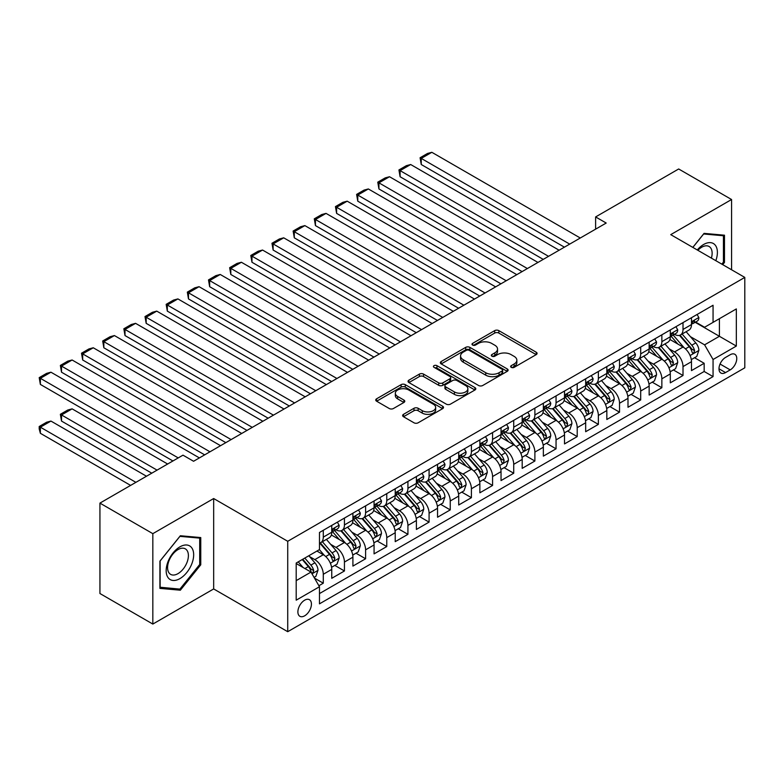 <?xml version="1.0" encoding="UTF-8"?>
<svg xmlns="http://www.w3.org/2000/svg" width="784" height="784" viewBox="0 0 784 784"><rect width="100%" height="100%" fill="white"/><g stroke="black" fill="none" stroke-linecap="round" stroke-linejoin="round"><path stroke-width="1.18" d="M511.246 367.353A2.058 1.186 0 0 0 514.157 367.353L536.227 354.613A2.94 1.695 0 0 0 537.079 353.417A2.94 1.695 0 0 0 536.227 352.212L498.84 330.632A2.94 1.695 0 0 0 494.684 330.632L472.615 343.372A2.058 1.186 0 0 0 472.007 344.215A2.058 1.186 0 0 0 472.615 345.048A2.058 1.186 0 0 0 475.525 345.048L478.377 343.402A9.398 5.429 0 0 1 491.666 343.402L494.782 345.205A9.398 5.429 0 0 1 497.536 349.037A9.398 5.429 0 0 1 494.782 352.878L491.931 354.525A2.058 1.186 0 0 0 491.323 355.368A2.058 1.186 0 0 0 491.931 356.201A2.058 1.186 0 0 0 494.841 356.201L497.693 354.554A9.398 5.429 0 0 1 510.992 354.554L514.098 356.357A9.398 5.429 0 0 1 516.852 360.189A9.398 5.429 0 0 1 514.098 364.031L511.246 365.677A2.058 1.186 0 0 0 510.649 366.52A2.058 1.186 0 0 0 511.246 367.353L511.246 365.677M304.662 615.812A9.575 5.527 120 0 0 310.915 607.375A9.575 5.527 120 0 0 309.445 599.701A9.575 5.527 120 0 0 304.662 600.181A9.575 5.527 120 0 0 298.4 608.619A9.575 5.527 120 0 0 299.87 616.293A9.575 5.527 120 0 0 304.662 615.812M403.495 414.334A2.94 1.695 0 0 0 402.643 415.53A2.94 1.695 0 0 0 403.495 416.735L413.991 422.792A2.94 1.695 0 0 0 418.146 422.792L442.656 408.64A2.94 1.695 0 0 0 443.509 407.435A2.94 1.695 0 0 0 442.656 406.239L405.269 384.65A2.94 1.695 0 0 0 401.114 384.65L376.604 398.801A2.94 1.695 0 0 0 375.742 400.007A2.94 1.695 0 0 0 376.604 401.202L389.276 408.523A2.94 1.695 0 0 0 393.421 408.523L403.917 402.466A2.94 1.695 0 0 0 404.779 401.261A2.94 1.695 0 0 0 403.917 400.065L397.635 396.439A7.86 4.537 0 0 1 395.332 393.225A7.86 4.537 0 0 1 400.183 389.04A7.86 4.537 0 0 1 408.748 390.02L433.356 404.23A7.86 4.537 0 0 1 435.659 407.435A7.86 4.537 0 0 1 430.808 411.629A7.86 4.537 0 0 1 422.243 410.649L418.146 408.278A2.94 1.695 0 0 0 413.991 408.278L403.495 414.334L403.495 416.735L413.991 410.718L413.991 408.278M213.669 498.536L152.831 533.659L99.931 503.112L99.931 593.517L152.831 624.064L213.669 588.941L287.728 631.698L287.728 541.293L213.669 498.536L213.669 588.941M731.57 269.765L731.57 199.518L670.741 234.641L744.8 277.409L287.728 541.293M731.57 199.518L678.67 168.981L595.615 216.933L595.615 229.144M99.931 503.112L182.986 455.161L193.57 461.266L606.199 223.038L595.615 216.933M478.583 385.493A2.94 1.695 0 0 0 482.738 385.493L507.248 371.342A2.94 1.695 0 0 0 508.11 370.146A2.94 1.695 0 0 0 507.248 368.941L469.861 347.361A2.94 1.695 0 0 0 465.706 347.361L441.196 361.512A2.94 1.695 0 0 0 440.334 362.708A2.94 1.695 0 0 0 441.196 363.913L478.583 385.493M434.855 367.804A2.058 1.186 0 0 1 436.943 368.088L436.943 365.648L474.947 387.59A2.94 1.695 0 0 1 475.81 388.795A2.94 1.695 0 0 1 474.947 389.991L450.437 404.142A2.94 1.695 0 0 1 446.282 404.142L408.895 382.553L408.895 380.162A2.94 1.695 0 0 0 408.043 381.357A2.94 1.695 0 0 0 408.895 382.553M408.895 380.162L419.391 374.105A2.94 1.695 0 0 1 423.546 374.105L438.707 382.857A2.94 1.695 0 0 0 442.862 382.857L449.82 378.839A2.94 1.695 0 0 0 450.682 377.643A2.94 1.695 0 0 0 449.82 376.438L434.032 367.324A2.058 1.186 0 0 1 433.434 366.491A2.058 1.186 0 0 1 434.699 365.393A2.058 1.186 0 0 1 436.943 365.648M318.892 585.726L323.282 583.198L314.502 578.122M309.504 556.552L314.815 559.619A11.966 6.909 60 0 1 323.282 574.28L331.75 569.39L331.75 578.308L344.441 570.977L334.817 565.421M330.662 544.331L335.973 547.399A11.966 6.909 60 0 1 344.441 562.059L352.908 557.169L352.908 566.087L365.599 558.767L355.975 553.2M351.83 532.111L357.141 535.178A11.966 6.909 60 0 1 365.599 549.839L374.066 544.958L374.066 553.876L386.767 546.546L377.133 540.989M372.988 519.9L378.3 522.967A11.966 6.909 60 0 1 386.767 537.628L395.224 532.738L395.224 541.656L407.925 534.325L398.292 528.769M394.146 507.679L399.458 510.747A11.966 6.909 60 0 1 407.925 525.407L416.392 520.527L416.392 529.445L429.083 522.115L419.46 516.548M415.304 495.468L420.616 498.536A11.966 6.909 60 0 1 429.083 513.197L437.55 508.306L437.55 517.224L450.241 509.894L440.618 504.337M436.463 483.248L441.784 486.315A11.966 6.909 60 0 1 450.241 500.976L458.709 496.086L458.709 505.004L471.409 497.673L461.776 492.117M457.631 471.027L462.942 474.095A11.966 6.909 60 0 1 471.409 488.755L479.867 483.875L479.867 492.793L492.568 485.463L482.934 479.906M478.789 458.816L484.1 461.884A11.966 6.909 60 0 1 492.568 476.545L501.035 471.654L501.035 480.572L513.726 473.242L504.102 467.685M499.947 446.596L505.259 449.663A11.966 6.909 60 0 1 513.726 464.324L522.193 459.434L522.193 468.352L534.884 461.021L525.26 455.465M521.105 434.375L526.427 437.443A11.966 6.909 60 0 1 534.884 452.103L543.351 447.223L543.351 456.141L556.052 448.811L546.419 443.254M542.273 422.164L547.585 425.232A11.966 6.909 60 0 1 556.052 439.893L564.509 435.002L564.509 443.92L577.21 436.59L567.577 431.033M563.431 409.944L568.743 413.011A11.966 6.909 60 0 1 577.21 427.672L585.668 422.792L585.668 431.71L598.368 424.379L588.745 418.813M584.59 397.733L589.901 400.8A11.966 6.909 60 0 1 598.368 415.461L606.836 410.571L606.836 419.489L619.527 412.159L609.903 406.602M605.748 385.512L611.069 388.58A11.966 6.909 60 0 1 619.527 403.241L627.994 398.35L627.994 407.268L640.695 399.938L631.061 394.381M626.916 373.292L632.227 376.359A11.966 6.909 60 0 1 640.695 391.02L649.152 386.14L649.152 395.058L661.853 387.727L652.219 382.161M648.074 361.081L653.386 364.148A11.966 6.909 60 0 1 661.853 378.809L670.31 373.919L670.31 382.837L683.011 375.507L683.011 366.589A11.966 6.909 -120 0 0 674.544 351.928L669.232 348.86M673.387 369.95L683.011 375.507M331.75 569.39A11.966 6.909 -120 0 0 323.282 554.729L316.932 551.064M352.908 557.169A11.966 6.909 -120 0 0 344.441 542.508L331.358 534.962M374.066 544.958A11.966 6.909 -120 0 0 365.599 530.298L352.516 522.742M395.224 532.738A11.966 6.909 -120 0 0 386.767 518.077L373.674 510.521M416.392 520.527A11.966 6.909 -120 0 0 407.925 505.866L394.832 498.31M437.55 508.306A11.966 6.909 -120 0 0 429.083 493.646L416 486.09M458.709 496.086A11.966 6.909 -120 0 0 450.241 481.425L437.158 473.869M479.867 483.875A11.966 6.909 -120 0 0 471.409 469.214L458.317 461.658M501.035 471.654A11.966 6.909 -120 0 0 492.568 456.994L479.475 449.438M522.193 459.434A11.966 6.909 -120 0 0 513.726 444.773L500.643 437.217M543.351 447.223A11.966 6.909 -120 0 0 534.884 432.562L521.801 425.006M564.509 435.002A11.966 6.909 -120 0 0 556.052 420.342L542.959 412.786M585.668 422.792A11.966 6.909 -120 0 0 577.21 408.131L564.117 400.575M606.836 410.571A11.966 6.909 -120 0 0 598.368 395.91L585.285 388.354M627.994 398.35A11.966 6.909 -120 0 0 619.527 383.69L606.444 376.134M649.152 386.14A11.966 6.909 -120 0 0 640.695 371.479L627.602 363.923M670.31 373.919A11.966 6.909 -120 0 0 661.853 359.258L648.76 351.702M730.198 354.74L725.543 357.426A9.281 5.361 120 0 0 719.487 365.599A9.281 5.361 120 0 0 720.908 373.037A9.281 5.361 120 0 0 725.543 372.576L730.198 369.891A9.281 5.361 120 0 0 736.264 361.708A9.281 5.361 120 0 0 734.833 354.28A9.281 5.361 120 0 0 730.198 354.74M287.728 631.698L744.8 367.814L744.8 277.409M296.195 580.63L311.003 572.075L319.47 586.736L319.47 603.847L713.058 376.604L713.058 359.503L704.591 344.842L690.39 336.64M319.47 586.736L296.195 600.181L296.195 563.039L319.47 549.594L319.47 532.493L713.058 305.26L713.058 322.361L736.333 308.925L736.333 346.067L713.058 359.503M335.866 529.739L335.973 529.808A11.966 6.909 60 0 0 341.961 530.396L350.428 525.515A11.966 6.909 -120 0 0 352.908 520.037L352.908 513.187M357.024 517.528L357.141 517.587A11.966 6.909 60 0 0 363.119 518.185L371.587 513.295A11.966 6.909 -120 0 0 374.066 507.816L374.066 500.976M378.192 505.308L378.3 505.376A11.966 6.909 60 0 0 384.287 505.964L392.745 501.084A11.966 6.909 -120 0 0 395.224 495.596L395.224 488.755M399.35 493.097L399.458 493.156A11.966 6.909 60 0 0 405.446 493.753L413.913 488.863A11.966 6.909 -120 0 0 416.392 483.385L416.392 476.545M420.508 480.876L420.616 480.935A11.966 6.909 60 0 0 426.604 481.533L435.071 476.643A11.966 6.909 -120 0 0 437.55 471.164L437.55 464.324M441.666 468.656L441.784 468.724A11.966 6.909 60 0 0 447.762 469.312L456.229 464.432A11.966 6.909 -120 0 0 458.709 458.944L458.709 452.103M462.834 456.445L462.942 456.504A11.966 6.909 60 0 0 468.93 457.101L477.387 452.211A11.966 6.909 -120 0 0 479.867 446.733L479.867 439.893M483.993 444.224L484.1 444.293A11.966 6.909 60 0 0 490.088 444.881L498.555 439.991A11.966 6.909 -120 0 0 501.035 434.512L501.035 427.672M505.151 432.004L505.259 432.072A11.966 6.909 60 0 0 511.246 432.66L519.714 427.78A11.966 6.909 -120 0 0 522.193 422.302L522.193 415.451M526.309 419.793L526.427 419.852A11.966 6.909 60 0 0 532.405 420.449L540.872 415.559A11.966 6.909 -120 0 0 543.351 410.081L543.351 403.241M547.477 407.572L547.585 407.641A11.966 6.909 60 0 0 553.573 408.229L562.03 403.348A11.966 6.909 -120 0 0 564.509 397.86L564.509 391.02M568.635 395.361L568.743 395.42A11.966 6.909 60 0 0 574.731 396.018L583.198 391.128A11.966 6.909 -120 0 0 585.668 385.65L585.668 378.809M589.793 383.141L589.901 383.2A11.966 6.909 60 0 0 595.889 383.797L604.356 378.907A11.966 6.909 -120 0 0 606.836 373.429L606.836 366.589M610.952 370.92L611.069 370.989A11.966 6.909 60 0 0 617.047 371.577L625.514 366.696A11.966 6.909 -120 0 0 627.994 361.208L627.994 354.368M632.12 358.709L632.227 358.768A11.966 6.909 60 0 0 638.215 359.366L646.673 354.476A11.966 6.909 -120 0 0 649.152 348.998L649.152 342.157M653.278 346.489L653.386 346.557A11.966 6.909 60 0 0 659.373 347.145L667.831 342.255A11.966 6.909 -120 0 0 670.31 336.777L670.31 329.937M319.47 593.576L704.169 371.479L704.169 363.286L691.478 370.616L691.478 361.698A11.966 6.909 -120 0 0 683.011 347.038L669.928 339.482M674.436 334.268L674.544 334.337A11.966 6.909 -120 0 0 680.532 334.925A11.966 6.909 -120 0 0 683.011 329.447L683.011 322.606M680.532 334.925L688.999 330.044A11.966 6.909 -120 0 0 691.478 324.566L691.478 317.716M323.282 530.298L323.282 537.138A11.966 6.909 60 0 1 320.803 542.616A11.966 6.909 60 0 1 319.47 543.096M320.803 542.616L329.27 537.726A11.966 6.909 -120 0 0 331.75 532.248L331.75 525.407M344.441 518.077L344.441 524.917A11.966 6.909 60 0 1 341.961 530.396M365.599 505.866L365.599 512.707A11.966 6.909 60 0 1 363.119 518.185M386.767 493.646L386.767 500.486A11.966 6.909 60 0 1 384.287 505.964M407.925 481.425L407.925 488.265A11.966 6.909 60 0 1 405.446 493.753M429.083 469.214L429.083 476.055A11.966 6.909 60 0 1 426.604 481.533M450.241 456.994L450.241 463.834A11.966 6.909 60 0 1 447.762 469.312M471.409 444.773L471.409 451.623A11.966 6.909 60 0 1 468.93 457.101M492.568 432.562L492.568 439.403A11.966 6.909 60 0 1 490.088 444.881M513.726 420.342L513.726 427.182A11.966 6.909 60 0 1 511.246 432.66M534.884 408.121L534.884 414.971A11.966 6.909 60 0 1 532.405 420.449M556.052 395.91L556.052 402.751A11.966 6.909 60 0 1 553.573 408.229M577.21 383.69L577.21 390.53A11.966 6.909 60 0 1 574.731 396.018M598.368 371.479L598.368 378.319A11.966 6.909 60 0 1 595.889 383.797M619.527 359.258L619.527 366.099A11.966 6.909 60 0 1 617.047 371.577M640.695 347.038L640.695 353.878A11.966 6.909 60 0 1 638.215 359.366M661.853 334.827L661.853 341.667A11.966 6.909 60 0 1 659.373 347.145M661.853 378.809L661.853 387.727M640.695 391.02L640.695 399.938M619.527 403.241L619.527 412.159M598.368 415.461L598.368 424.379M577.21 427.672L577.21 436.59M556.052 439.893L556.052 448.811M534.884 452.103L534.884 461.021M513.726 464.324L513.726 473.242M492.568 476.545L492.568 485.463M471.409 488.755L471.409 497.673M450.241 500.976L450.241 509.894M429.083 513.197L429.083 522.115M407.925 525.407L407.925 534.325M386.767 537.628L386.767 546.546M365.599 549.839L365.599 558.767M344.441 562.059L344.441 570.977M323.282 574.28L323.282 583.198M311.003 572.075L296.195 563.529M704.591 344.842L719.408 336.287L719.408 318.696L736.333 308.925M695.173 322.302L736.333 346.067M695.594 322.057L704.591 327.251L713.058 322.361M152.831 533.659L152.831 624.064M694.546 357.729L704.169 363.286M704.169 371.479L713.058 376.604M722.701 264.649L724.485 262.434L724.485 235.2L704.061 233.377L692.811 247.381M159.916 588.382L180.34 590.205L200.763 564.803L200.763 537.569L180.34 535.746L159.916 561.148L159.916 588.382M723.426 261.817L724.485 262.434M199.704 564.186L200.763 564.803M178.184 588.96L180.34 590.205M512.07 367.647L514.098 366.471A9.398 5.429 0 0 0 516.852 362.639L516.852 360.189M497.536 349.037L497.536 351.487A9.398 5.429 0 0 1 494.782 355.319L492.754 356.495M536.187 354.642L498.84 333.073A2.94 1.695 0 0 0 494.684 333.073L473.438 345.342M507.209 371.371L469.861 349.801A2.94 1.695 0 0 0 465.706 349.801L441.235 363.933M502.054 370.989A2.058 1.186 0 0 0 502.662 370.146A2.058 1.186 0 0 0 502.054 369.303L469.234 350.36A2.058 1.186 0 0 0 466.333 350.36L463.315 352.094A9.398 5.429 0 0 0 460.561 355.936A9.398 5.429 0 0 0 463.315 359.768L485.747 372.723A9.398 5.429 0 0 0 499.045 372.723L502.054 370.989L502.054 373.429A2.058 1.186 0 0 0 502.662 372.586L502.662 370.146M460.561 355.936L460.561 358.376A9.398 5.429 0 0 0 463.315 362.218L463.315 359.768M502.054 373.429L499.045 375.164A9.398 5.429 0 0 1 485.747 375.164L463.315 362.218M408.934 382.582L419.391 376.545L419.391 374.105M450.682 377.643L450.682 380.083A2.94 1.695 0 0 1 449.82 381.279L442.862 385.297A2.94 1.695 0 0 1 438.707 385.297L423.546 376.545A2.94 1.695 0 0 0 419.391 376.545M436.943 368.088L474.908 390.011M454.436 391.941A7.86 4.537 0 0 0 463.001 392.921A7.86 4.537 0 0 0 467.852 388.737A7.86 4.537 0 0 0 465.549 385.522L456.876 380.514A2.94 1.695 0 0 0 452.721 380.514L445.763 384.532A2.94 1.695 0 0 0 444.91 385.738A2.94 1.695 0 0 0 445.763 386.933L454.436 391.941L454.436 394.381A7.86 4.537 0 0 0 463.001 395.371A7.86 4.537 0 0 0 467.852 391.177L467.852 388.737M444.91 385.738L444.91 388.178A2.94 1.695 0 0 0 445.763 389.374L445.763 386.933M454.436 394.381L445.763 389.374M435.659 407.435L435.659 409.885A7.86 4.537 0 0 1 430.808 414.07A7.86 4.537 0 0 1 422.243 413.09L418.146 410.718A2.94 1.695 0 0 0 413.991 410.718M395.332 393.225L395.332 395.675A7.86 4.537 0 0 0 397.635 398.88L397.635 396.439M403.878 402.486L397.635 398.88M442.617 408.66L405.269 387.1A2.94 1.695 0 0 0 401.114 387.1L376.643 401.222M691.302 359.601L696.77 356.446L698.877 350.34A7.928 4.577 -120 0 0 695.79 342.892L686.127 331.701M684.187 347.812L673.133 335.023M421.253 213.385L522.085 271.597L378.937 188.954L377.77 182.172L385.179 177.899L389.511 176.733L378.937 182.848L378.937 188.954M677.895 344.088L671.486 336.669A19.002 10.976 -120 0 0 670.898 336.003M679.454 335.356L689.234 346.685A7.928 4.577 60 0 1 692.056 352.143L692.635 353.084L693.713 352.937L694.595 350.673A7.928 4.577 -120 0 0 691.772 345.215L682.1 334.023M680.032 335.17L690.537 347.341A4.038 2.332 60 0 1 691.557 348.919L694.595 350.673M569.694 244.108L421.253 158.407L421.253 164.522L564.402 247.166M697.084 314.482L698.877 317.598A7.928 4.577 60 0 1 697.241 321.107L693.223 323.429A7.928 4.577 -120 0 0 694.595 321.597L694.428 320.901M580.278 238.003L431.837 152.302L421.253 158.407L420.087 157.741L427.496 153.468L431.837 152.302M691.743 323.802L691.772 323.802A7.928 4.577 -120 0 0 693.223 323.429M693.575 321.009L694.595 321.597C694.105 320.411 693.252 320.891 692.056 323.067A7.928 4.577 60 0 1 691.478 324.194M421.253 164.522L420.087 157.741M715.831 260.68A19.453 11.231 120 0 0 703.64 244.481A19.453 11.231 120 0 0 697.27 249.969M711.392 258.112A14.729 8.506 120 0 0 709.079 246.49A14.729 8.506 120 0 0 701.709 247.225A14.729 8.506 120 0 0 697.858 250.302M692.85 247.411L703.64 233.985L723.426 235.749L723.426 262.13L721.819 264.139M722.113 234.994L723.426 235.749M191.825 563.794A19.453 11.231 120 0 0 186.798 545.007A19.453 11.231 120 0 0 168.011 561.667A19.453 11.231 120 0 0 173.039 580.454A19.453 11.231 120 0 0 191.825 563.794M187.004 562.422A14.729 8.506 120 0 0 185.357 548.869A14.729 8.506 120 0 0 168.972 560.815A14.729 8.506 120 0 0 170.628 574.368A14.729 8.506 120 0 0 187.004 562.422M160.132 587.343L160.132 560.962L179.918 536.354L199.704 538.118L199.704 564.5L179.918 589.107L159.916 587.226M198.391 537.363L199.704 538.118M670.134 371.822L675.602 368.666L677.719 362.561A7.928 4.577 -120 0 0 674.632 355.113L664.959 343.921M663.029 360.032L651.974 347.243M400.095 225.606L500.927 283.818L357.769 201.174L356.612 194.393L364.011 190.11L368.353 188.954L357.769 195.059L357.769 201.174M656.737 356.308L650.328 348.88A19.002 10.976 -120 0 0 649.74 348.223M658.295 347.577L668.076 358.896A7.928 4.577 60 0 1 670.898 364.364L671.476 365.305L672.545 365.148L673.436 362.894A7.928 4.577 -120 0 0 670.614 357.435L660.941 346.234M658.864 347.39L669.379 359.552A4.038 2.332 60 0 1 670.398 361.14L673.436 362.894M648.976 384.042L654.444 380.887L656.561 374.772A7.928 4.577 -120 0 0 653.474 367.324L643.801 356.132M641.871 372.253L630.816 359.454M378.937 237.817L479.759 296.038L336.61 213.385L335.444 206.604L342.853 202.331L347.194 201.174L336.61 207.28L336.61 213.385M635.579 368.519L629.16 361.101A19.002 10.976 -120 0 0 628.572 360.434M637.137 359.797L646.908 371.116A7.928 4.577 60 0 1 649.74 376.575L650.318 377.516L651.386 377.369L652.278 375.115A7.928 4.577 -120 0 0 649.446 369.646L639.783 358.455M637.706 359.611L648.211 371.773A4.038 2.332 60 0 1 649.23 373.351L652.278 375.115M627.817 396.253L633.286 393.098L635.403 386.992A7.928 4.577 -120 0 0 632.306 379.544L622.643 368.353M620.703 384.464L609.658 371.675M357.769 250.037L458.601 308.249L315.452 225.606L314.286 218.824L321.695 214.551L326.036 213.385L315.452 219.5L315.452 225.606M614.421 380.74L608.002 373.311A19.002 10.976 -120 0 0 607.414 372.655M615.969 372.008L625.75 383.327A7.928 4.577 60 0 1 628.582 388.795L629.16 389.736L630.228 389.579L631.12 387.325A7.928 4.577 -120 0 0 628.288 381.867L618.625 370.675M616.547 371.822L627.053 383.993A4.038 2.332 60 0 1 628.072 385.571L631.12 387.325M606.659 408.474L612.128 405.318L614.235 399.203A7.928 4.577 -120 0 0 611.148 391.765L601.485 380.563M599.544 396.684L588.49 383.886M336.61 262.258L437.443 320.47L294.294 237.826L293.128 231.045L300.537 226.762L304.868 225.606L294.294 231.711L294.294 237.826M593.253 392.96L586.844 385.532A19.002 10.976 -120 0 0 586.256 384.875M594.811 384.229L604.591 395.548A7.928 4.577 60 0 1 607.414 401.016L607.992 401.957L609.07 401.8L609.962 399.546A7.928 4.577 -120 0 0 607.13 394.087L597.457 382.886M595.389 384.042L605.895 396.204A4.038 2.332 60 0 1 606.914 397.792L609.962 399.546M548.535 256.329L400.095 170.628L400.095 176.733L543.243 259.386M675.926 326.703L677.719 329.819A7.928 4.577 60 0 1 676.082 333.327L672.055 335.64A7.928 4.577 -120 0 0 673.436 333.817L673.27 333.112M559.119 250.223L410.679 164.522L400.095 170.628L398.929 169.952L406.337 165.679L410.679 164.522M670.575 336.013L670.614 336.013A7.928 4.577 -120 0 0 672.055 335.64M672.417 333.229L673.436 333.817C672.937 332.622 672.094 333.112 670.898 335.287A7.928 4.577 60 0 1 670.31 336.414M400.095 176.733L398.929 169.952M527.377 268.549L377.77 182.172M654.758 338.913L656.561 342.03A7.928 4.577 60 0 1 654.914 345.538L650.896 347.861A7.928 4.577 -120 0 0 652.278 346.038L652.112 345.332M537.951 262.434L389.511 176.733M649.417 348.233L649.446 348.233A7.928 4.577 -120 0 0 650.896 347.861M651.259 345.44L652.278 346.038C651.778 344.842 650.936 345.332 649.74 347.498A7.928 4.577 60 0 1 649.152 348.625M506.209 280.76L356.612 194.393M633.599 351.134L635.403 354.25A7.928 4.577 60 0 1 633.756 357.759L629.738 360.081A7.928 4.577 -120 0 0 631.12 358.249L630.953 357.553M516.793 274.655L368.353 188.954M628.258 360.454L628.288 360.454A7.928 4.577 -120 0 0 629.738 360.081M630.091 357.661L631.12 358.249C630.62 357.053 629.768 357.543 628.582 359.719A7.928 4.577 60 0 1 627.994 360.846M485.051 292.981L335.444 206.604M612.441 363.355L614.235 366.461A7.928 4.577 60 0 1 612.598 369.97L608.58 372.292A7.928 4.577 -120 0 0 609.962 370.469L609.785 369.764M495.635 286.875L347.194 201.174M607.1 372.665L607.13 372.665A7.928 4.577 -120 0 0 608.58 372.292M608.933 369.881L609.962 370.469C609.462 369.274 608.609 369.764 607.414 371.939A7.928 4.577 60 0 1 606.836 373.066M585.491 420.694L590.96 417.529L593.076 411.424A7.928 4.577 -120 0 0 589.989 403.976L580.317 392.784M578.386 408.905L567.332 396.106M315.452 274.469L416.284 332.69L273.126 250.037L271.97 243.256L279.369 238.983L283.71 237.817L273.126 243.932L273.126 250.037M572.095 405.171L565.685 397.753A19.002 10.976 -120 0 0 565.097 397.086M573.653 396.439L583.433 407.768A7.928 4.577 60 0 1 586.256 413.227L586.834 414.168L587.902 414.021L588.794 411.767A7.928 4.577 -120 0 0 585.971 406.298L576.299 395.107M574.221 396.263L584.737 408.425A4.038 2.332 60 0 1 585.756 410.003L588.794 411.767M463.893 305.201L314.286 218.824M591.283 375.565L593.076 378.682A7.928 4.577 60 0 1 591.44 382.19L587.412 384.513A7.928 4.577 -120 0 0 588.794 382.69L588.627 381.984M474.477 299.086L326.036 213.385M585.942 384.885L585.971 384.885A7.928 4.577 -120 0 0 587.412 384.513M587.775 382.092L588.794 382.69C588.294 381.494 587.451 381.984 586.256 384.15A7.928 4.577 60 0 1 585.668 385.277M564.333 432.905L569.801 429.75L571.918 423.644A7.928 4.577 -120 0 0 568.831 416.196L559.159 405.005M557.228 421.116L546.174 408.327M294.294 286.689L395.116 344.901L251.968 262.258L250.802 255.476L258.21 251.203L262.552 250.037L251.968 256.143L251.968 262.258M550.936 417.392L544.517 409.963A19.002 10.976 -120 0 0 543.929 409.307M552.495 408.66L562.265 419.979A7.928 4.577 60 0 1 565.097 425.447L565.676 426.388L566.744 426.231L567.636 423.977A7.928 4.577 -120 0 0 564.813 418.519L555.141 407.327M553.063 408.474L563.569 420.645A4.038 2.332 60 0 1 564.588 422.223L567.636 423.977M442.735 317.412L293.128 231.045M570.115 387.786L571.918 390.902A7.928 4.577 60 0 1 570.272 394.411L566.254 396.733A7.928 4.577 -120 0 0 567.636 394.901L567.469 394.195M453.309 311.307L304.868 225.606M564.774 397.106L564.813 397.106A7.928 4.577 -120 0 0 566.254 396.733M566.616 394.313L567.636 394.901C567.136 393.705 566.293 394.195 565.097 396.371A7.928 4.577 60 0 1 564.509 397.498M543.175 445.126L548.643 441.97L550.76 435.855A7.928 4.577 -120 0 0 547.673 428.417L538 417.215M536.06 433.336L525.015 420.538M273.126 298.91L373.958 357.122L230.81 274.469L229.643 267.697L237.052 263.414L241.394 262.258L230.81 268.363L230.81 274.469M529.778 429.612L523.359 422.184A19.002 10.976 -120 0 0 522.771 421.518M531.327 420.881L541.107 432.2A7.928 4.577 60 0 1 543.939 437.658L544.517 438.599L545.586 438.452L546.477 436.198A7.928 4.577 -120 0 0 543.645 430.73L533.982 419.538M531.905 420.694L542.41 432.856A4.038 2.332 60 0 1 543.43 434.434L546.477 436.198M421.576 329.633L271.97 243.256M548.957 399.997L550.76 403.113A7.928 4.577 60 0 1 549.114 406.622L545.096 408.944A7.928 4.577 -120 0 0 546.477 407.121L546.311 406.416M432.151 323.527L283.71 237.817M543.616 409.317L543.645 409.317A7.928 4.577 -120 0 0 545.096 408.944M545.448 406.533L546.477 407.121C545.978 405.926 545.135 406.416 543.939 408.582A7.928 4.577 60 0 1 543.351 409.718M522.017 457.337L527.485 454.181L529.592 448.076A7.928 4.577 -120 0 0 526.505 440.628L516.842 429.436M514.902 445.547L503.847 432.758M251.968 311.121L352.8 369.333L209.651 286.689L208.485 279.908L215.894 275.635L220.226 274.469L209.651 280.584L209.651 286.689M508.61 441.823L502.201 434.405A19.002 10.976 -120 0 0 501.613 433.738M510.168 433.091L519.949 444.42A7.928 4.577 60 0 1 522.771 449.879L523.349 450.82L524.427 450.673L525.319 448.409A7.928 4.577 -120 0 0 522.487 442.95L512.814 431.759M510.747 432.905L521.252 445.077A4.038 2.332 60 0 1 522.271 446.655L525.319 448.409M400.408 341.853L250.802 255.476M527.799 412.217L529.592 415.334A7.928 4.577 60 0 1 527.955 418.842L523.937 421.165A7.928 4.577 -120 0 0 525.319 419.332L525.143 418.636M410.992 335.738L262.552 250.037M522.458 421.537L522.487 421.537A7.928 4.577 -120 0 0 523.937 421.165M524.29 418.744L525.319 419.332C524.819 418.146 523.967 418.627 522.771 420.802A7.928 4.577 60 0 1 522.193 421.929M500.849 469.557L506.317 466.402L508.434 460.296A7.928 4.577 -120 0 0 505.347 452.848L495.674 441.657M493.744 457.768L482.689 444.979M230.81 323.341L331.642 381.553L188.483 298.91L187.327 292.128L194.726 287.846L199.067 286.689L188.483 292.795L188.483 298.91M487.452 454.044L481.043 446.615A19.002 10.976 -120 0 0 480.455 445.959M489.01 445.312L498.791 456.631A7.928 4.577 60 0 1 501.613 462.099L502.191 463.04L503.259 462.883L504.151 460.629A7.928 4.577 -120 0 0 501.329 455.171L491.656 443.969M489.579 445.126L500.094 457.288A4.038 2.332 60 0 1 501.113 458.875L504.151 460.629M379.25 354.064L229.643 267.697M506.64 424.438L508.434 427.554A7.928 4.577 60 0 1 506.797 431.063L502.769 433.376A7.928 4.577 -120 0 0 504.151 431.553L503.985 430.847M389.834 347.959L241.394 262.258M501.299 433.748L501.329 433.748A7.928 4.577 -120 0 0 502.769 433.376M503.132 430.965L504.151 431.553C503.651 430.357 502.809 430.847 501.613 433.023A7.928 4.577 60 0 1 501.035 434.15M479.69 481.778L485.159 478.622L487.276 472.507A7.928 4.577 -120 0 0 484.189 465.059L474.516 453.867M472.585 469.988L461.531 457.19M209.651 335.562L310.474 393.774L167.325 311.121L166.159 304.339L173.568 300.066L177.909 298.91L167.325 305.015L167.325 311.121M466.294 466.264L459.875 458.836A19.002 10.976 -120 0 0 459.287 458.17M467.852 457.533L477.623 468.852A7.928 4.577 60 0 1 480.455 474.31L481.033 475.251L482.101 475.104L482.993 472.85A7.928 4.577 -120 0 0 480.171 467.382L470.498 456.19M468.42 457.346L478.926 469.508A4.038 2.332 60 0 1 479.945 471.086L482.993 472.85M358.092 366.285L208.485 279.908M485.472 436.649L487.276 439.765A7.928 4.577 60 0 1 485.629 443.274L481.611 445.596A7.928 4.577 -120 0 0 482.993 443.773L482.826 443.068M368.666 360.17L220.226 274.469M480.131 445.969L480.171 445.969A7.928 4.577 -120 0 0 481.611 445.596M481.974 443.176L482.993 443.773C482.493 442.578 481.65 443.068 480.455 445.234A7.928 4.577 60 0 1 479.867 446.361M458.532 493.989L464.001 490.833L466.117 484.728A7.928 4.577 -120 0 0 463.03 477.28L453.358 466.088M451.417 482.199L440.373 469.41M188.483 347.773L289.316 405.985L146.167 323.341L145.001 316.56L152.41 312.287L156.751 311.121L146.167 317.236L146.167 323.341M445.136 478.475L438.717 471.047A19.002 10.976 -120 0 0 438.129 470.39M446.684 469.743L456.464 481.072A7.928 4.577 60 0 1 459.297 486.531L459.875 487.472L460.943 487.315L461.835 485.061A7.928 4.577 -120 0 0 459.003 479.602L449.34 468.411M447.262 469.557L457.768 481.729A4.038 2.332 60 0 1 458.787 483.307L461.835 485.061M336.934 378.496L187.327 292.128M464.314 448.869L466.117 451.986A7.928 4.577 60 0 1 464.471 455.494L460.453 457.817A7.928 4.577 -120 0 0 461.835 455.984L461.668 455.288M347.508 372.39L199.067 286.689M458.973 458.189L459.003 458.189A7.928 4.577 -120 0 0 460.453 457.817M460.806 455.396L461.835 455.984C461.335 454.789 460.492 455.279 459.297 457.454A7.928 4.577 60 0 1 458.709 458.581M437.374 506.209L442.842 503.054L444.949 496.938A7.928 4.577 -120 0 0 441.862 489.5L432.2 478.299M430.259 494.42L419.215 481.621M167.325 359.993L268.157 418.205L125.009 335.562L123.843 328.78L131.251 324.498L135.583 323.341L125.009 329.447L125.009 335.562M423.968 490.696L417.558 483.267A19.002 10.976 -120 0 0 416.97 482.611M425.526 481.964L435.306 493.283A7.928 4.577 60 0 1 438.129 498.751L438.707 499.692L439.785 499.535L440.677 497.281A7.928 4.577 -120 0 0 437.844 491.823L428.172 480.621M426.104 481.778L436.61 493.94A4.038 2.332 60 0 1 437.629 495.527L440.677 497.281M315.766 390.716L166.159 304.339M443.156 461.09L444.949 464.197A7.928 4.577 60 0 1 443.313 467.715L439.295 470.028A7.928 4.577 -120 0 0 440.677 468.205L440.51 467.499M326.35 384.611L177.909 298.91M437.815 470.4L437.844 470.4A7.928 4.577 -120 0 0 439.295 470.028M439.648 467.617L440.677 468.205C440.177 467.009 439.324 467.499 438.129 469.675A7.928 4.577 60 0 1 437.55 470.802M294.608 402.937L145.001 316.56M421.998 473.301L423.791 476.417A7.928 4.577 60 0 1 422.155 479.926L418.127 482.248A7.928 4.577 -120 0 0 419.509 480.425L419.342 479.72M305.192 396.822L156.751 311.121M416.657 482.621L416.686 482.621A7.928 4.577 -120 0 0 418.127 482.248M418.489 479.828L419.509 480.425C419.009 479.23 418.166 479.72 416.97 481.886A7.928 4.577 60 0 1 416.392 483.013M273.449 415.148L123.843 328.78M400.83 485.521L402.633 488.638A7.928 4.577 60 0 1 400.987 492.146L396.969 494.469A7.928 4.577 -120 0 0 398.35 492.636L398.184 491.931M284.024 409.042L135.583 323.341M395.489 494.841L395.528 494.841A7.928 4.577 -120 0 0 396.969 494.469M397.331 492.048L398.35 492.636C397.851 491.441 397.008 491.931 395.812 494.106A7.928 4.577 60 0 1 395.224 495.233M416.206 518.43L421.674 515.264L423.791 509.159A7.928 4.577 -120 0 0 420.704 501.711L411.032 490.519M409.101 506.64L398.047 493.842M146.167 372.204L246.999 430.426L103.841 347.773L102.684 340.991L110.083 336.718L114.425 335.562L103.841 341.667L103.841 347.773M402.809 502.907L396.4 495.488A19.002 10.976 -120 0 0 395.812 494.822M404.368 494.175L414.148 505.504A7.928 4.577 60 0 1 416.97 510.962L417.549 511.903L418.617 511.756L419.509 509.502A7.928 4.577 -120 0 0 416.686 504.034L407.014 492.842M404.946 493.998L415.451 506.16A4.038 2.332 60 0 1 416.471 507.738L419.509 509.502M395.048 530.641L400.516 527.485L402.633 521.38A7.928 4.577 -120 0 0 399.546 513.932L389.873 502.74M387.943 518.851L376.888 506.062M125.009 384.425L225.831 442.637L82.683 359.993L81.516 353.212L88.925 348.939L93.267 347.773L82.683 353.878L82.683 359.993M381.651 515.127L375.242 507.699A19.002 10.976 -120 0 0 374.644 507.042M383.209 506.395L392.98 517.714A7.928 4.577 60 0 1 395.812 523.183L396.39 524.124L397.459 523.967L398.35 521.713A7.928 4.577 -120 0 0 395.528 516.254L385.855 505.063M383.778 506.209L394.283 518.381A4.038 2.332 60 0 1 395.303 519.959L398.35 521.713M373.89 542.861L379.358 539.706L381.475 533.59A7.928 4.577 -120 0 0 378.388 526.152L368.715 514.951M366.775 531.072L355.73 518.273M103.841 396.645L204.673 454.857L61.524 372.204L60.358 365.432L67.767 361.15L72.108 359.993L61.524 366.099L61.524 372.204M360.493 527.348L354.074 519.919A19.002 10.976 -120 0 0 353.486 519.253M362.041 518.616L371.822 529.935A7.928 4.577 60 0 1 374.654 535.394L375.232 536.334L376.3 536.187L377.192 533.933A7.928 4.577 -120 0 0 374.36 528.465L364.697 517.273M362.62 518.43L373.125 530.592A4.038 2.332 60 0 1 374.144 532.179L377.192 533.933M252.291 427.368L102.684 340.991M379.672 497.742L381.475 500.849A7.928 4.577 60 0 1 379.828 504.357L375.81 506.68A7.928 4.577 -120 0 0 377.192 504.857L377.026 504.151M262.865 421.263L114.425 335.562M374.331 507.052L374.36 507.052A7.928 4.577 -120 0 0 375.81 506.68M376.163 504.269L377.192 504.857C376.692 503.661 375.85 504.151 374.654 506.317A7.928 4.577 60 0 1 374.066 507.454M352.731 555.082L358.2 551.916L360.307 545.811A7.928 4.577 -120 0 0 357.22 538.363L347.557 527.171M345.617 543.283L334.572 530.494M82.683 408.856L172.931 460.963L40.366 384.425L39.2 377.643L46.609 373.37L50.94 372.204L40.366 378.319L40.366 384.425M339.325 539.559L332.916 532.14A19.002 10.976 -120 0 0 332.328 531.474M340.883 530.827L350.664 542.156A7.928 4.577 60 0 1 353.486 547.614L354.064 548.555L355.142 548.408L356.034 546.154A7.928 4.577 -120 0 0 353.202 540.686L343.539 529.494M341.461 530.641L351.967 542.812A4.038 2.332 60 0 1 352.986 544.39L356.034 546.154M231.123 439.589L81.516 353.212M358.513 509.953L360.307 513.069A7.928 4.577 60 0 1 358.67 516.578L354.652 518.9A7.928 4.577 -120 0 0 356.034 517.068L355.867 516.372M241.707 433.474L93.267 347.773M353.172 519.273L353.202 519.273A7.928 4.577 -120 0 0 354.652 518.9M355.005 516.48L356.034 517.068C355.534 515.882 354.682 516.362 353.486 518.538A7.928 4.577 60 0 1 352.908 519.665M331.563 567.293L337.032 564.137L339.149 558.032A7.928 4.577 -120 0 0 336.062 550.584L326.399 539.392M157.065 470.126L61.524 414.971L72.108 408.856L167.649 464.02M324.458 555.503L319.392 549.643M61.524 421.077L60.358 414.295L61.524 414.971L61.524 421.077L151.773 473.183M318.167 551.779L317.344 550.829M319.725 543.047L329.505 554.366A7.928 4.577 60 0 1 332.328 559.835L332.906 560.776L333.974 560.619L334.866 558.365A7.928 4.577 -120 0 0 332.044 552.906L322.371 541.705M320.303 542.861L330.809 555.033A4.038 2.332 60 0 1 331.828 556.611L334.866 558.365M60.358 414.295L67.767 410.022L72.108 408.856M209.965 451.8L60.358 365.432M337.355 522.173L339.149 525.29A7.928 4.577 60 0 1 337.512 528.798L333.484 531.121A7.928 4.577 -120 0 0 334.866 529.288L334.699 528.583M220.549 445.694L72.108 359.993M332.014 531.483L332.044 531.483A7.928 4.577 -120 0 0 333.484 531.121M333.847 528.7L334.866 529.288C334.366 528.093 333.523 528.583 332.328 530.758A7.928 4.577 60 0 1 331.75 531.885M314.08 577.396L315.874 576.358L317.99 570.242A7.928 4.577 -120 0 0 314.903 562.794L308.818 555.748M135.906 482.346L40.366 427.182L50.94 421.077L146.481 476.231M303.134 567.528L298.234 561.863M40.366 433.297L39.2 428.956L39.2 426.516L40.366 427.182L40.366 433.297L130.614 485.394M297.009 564L296.195 563.059M302.252 559.541L308.337 566.587A7.928 4.577 60 0 1 311.17 572.046L311.748 572.986L312.816 572.839L313.708 570.585A7.928 4.577 -120 0 0 310.885 565.117L304.79 558.071M302.742 559.257L309.651 567.244A4.038 2.332 60 0 1 310.66 568.821L313.708 570.585M39.2 426.516L46.609 422.233L50.94 421.077M178.223 457.905L39.2 377.643M199.381 457.905L50.94 372.204M314.815 559.619L323.282 554.729M335.973 547.399L344.441 542.508M357.141 535.178L365.599 530.298M378.3 522.967L386.767 518.077M399.458 510.747L407.925 505.866M420.616 498.536L429.083 493.646M441.784 486.315L450.241 481.425M462.942 474.095L471.409 469.214M484.1 461.884L492.568 456.994M505.259 449.663L513.726 444.773M526.427 437.443L534.884 432.562M547.585 425.232L556.052 420.342M568.743 413.011L577.21 408.131M589.901 400.8L598.368 395.91M611.069 388.58L619.527 383.69M632.227 376.359L640.695 371.479M653.386 364.148L661.853 359.258M674.544 351.928L683.011 347.038M683.011 329.447L691.478 324.566M323.282 537.138L331.75 532.248M344.441 524.917L352.908 520.037M365.599 512.707L374.066 507.816M386.767 500.486L395.224 495.596M407.925 488.265L416.392 483.385M429.083 476.055L437.55 471.164M450.241 463.834L458.709 458.944M471.409 451.623L479.867 446.733M492.568 439.403L501.035 434.512M513.726 427.182L522.193 422.302M534.884 414.971L543.351 410.081M556.052 402.751L564.509 397.86M577.21 390.53L585.668 385.65M598.368 378.319L606.836 373.429M619.527 366.099L627.994 361.208M640.695 353.878L649.152 348.998M661.853 341.667L670.31 336.777M683.011 366.589L691.478 361.698M720.055 364.031L730.198 369.891M718.987 368.784L725.543 372.576M514.098 366.471L514.098 364.031M491.931 356.201L491.931 354.525M494.782 355.319L494.782 352.878M472.615 345.048L472.615 343.372M494.684 333.073L494.684 330.632M498.84 333.073L498.84 330.632M536.227 354.613L536.227 352.212M441.196 363.913L441.196 361.512M465.706 349.801L465.706 347.361M469.861 349.801L469.861 347.361M507.248 371.342L507.248 368.941M485.747 375.164L485.747 372.723M499.045 375.164L499.045 372.723M423.546 376.545L423.546 374.105M438.707 385.297L438.707 382.857M442.862 385.297L442.862 382.857M449.82 381.279L449.82 378.839M474.947 389.991L474.947 387.59M418.146 410.718L418.146 408.278M422.243 413.09L422.243 410.649M403.917 402.466L403.917 400.065M376.604 401.202L376.604 398.801M401.114 387.1L401.114 384.65M405.269 387.1L405.269 384.65M442.656 408.64L442.656 406.239M690.087 355.544L698.828 350.497M691.772 345.215L695.79 342.892M685.451 348.86L689.234 346.685M698.828 317.51L691.478 321.754M668.928 367.755L677.67 362.708M670.614 357.435L674.632 355.113M664.293 361.081L668.076 358.896M647.77 379.975L656.512 374.928M649.446 369.646L653.474 367.324M643.125 373.302L646.908 371.116M626.602 392.186L635.344 387.139M628.288 381.867L632.306 379.544M621.967 385.512L625.75 383.327M605.444 404.407L614.186 399.36M607.13 394.087L611.148 391.765M600.809 397.733L604.591 395.548M677.67 329.721L670.31 333.964M656.512 341.942L649.152 346.185M635.344 354.162L627.994 358.406M614.186 366.373L606.836 370.616M584.286 416.627L593.027 411.58M585.971 406.298L589.989 403.976M579.65 409.954L583.433 407.768M593.027 378.594L585.668 382.837M563.128 428.838L571.869 423.791M564.813 418.519L568.831 416.196M558.482 422.164L562.265 419.979M571.869 390.804L564.509 395.058M541.96 441.059L550.701 436.012M543.645 430.73L547.673 428.417M537.324 434.385L541.107 432.2M550.701 403.025L543.351 407.268M520.801 453.279L529.543 448.232M522.487 442.95L526.505 440.628M516.166 446.596L519.949 444.42M529.543 415.246L522.193 419.489M499.643 465.49L508.385 460.443M501.329 455.171L505.347 452.848M495.008 458.816L498.791 456.631M508.385 427.456L501.035 431.71M478.485 477.711L487.227 472.664M480.171 467.382L484.189 465.059M473.84 471.037L477.623 468.852M487.227 439.677L479.867 443.92M457.317 489.922L466.059 484.884M459.003 479.602L463.03 477.28M452.682 483.248L456.464 481.072M466.059 451.898L458.709 456.141M436.159 502.142L444.9 497.095M437.844 491.823L441.862 489.5M431.523 495.468L435.306 493.283M444.9 464.108L437.55 468.352M423.742 476.329L416.392 480.572M402.584 488.54L395.224 492.793M415.001 514.363L423.742 509.316M416.686 504.034L420.704 501.711M410.365 507.689L414.148 505.504M393.842 526.574L402.584 521.527M395.528 516.254L399.546 513.932M389.207 519.9L392.98 517.714M372.674 538.794L381.416 533.747M374.36 528.465L378.388 526.152M368.039 532.12L371.822 529.935M381.416 500.76L374.066 505.004M351.516 551.015L360.258 545.968M353.202 540.686L357.22 538.363M346.881 544.331L350.664 542.156M360.258 512.981L352.908 517.224M330.358 563.226L339.1 558.179M332.044 552.906L336.062 550.584M325.723 556.552L329.505 554.366M339.1 525.192L331.75 529.445M312.012 573.819L317.941 570.399M310.885 565.117L314.903 562.794M304.917 568.567L308.337 566.587"/></g></svg>
